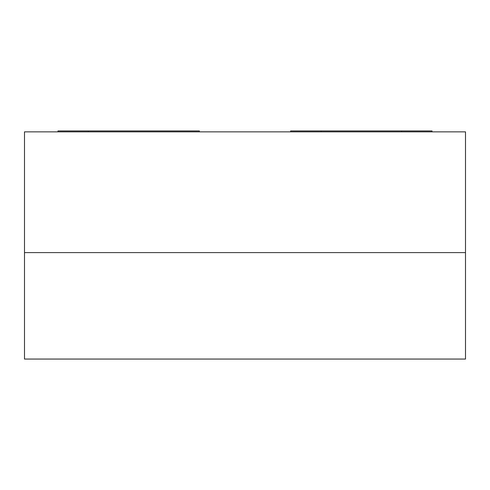 <?xml version="1.0" encoding="UTF-8"?>
<svg xmlns="http://www.w3.org/2000/svg" width="490" height="490" viewBox="0 0 490 490"><rect width="100%" height="100%" fill="white"/><g stroke="black" fill="none" stroke-linecap="round" stroke-linejoin="round"><path stroke-width="0.73" d="M199.381 130.946L199.381 131.859L199.381 130.946L88.372 130.946L88.372 131.859L88.372 130.946L57.955 130.946L57.955 131.859L57.955 130.946L199.381 130.946M432.045 131.859L432.045 130.946L401.629 130.946L401.629 131.859L401.629 130.946L290.619 130.946L290.619 131.859L290.619 130.946L321.036 130.946L321.036 131.859L321.036 130.946L432.045 130.946L432.045 131.859M465.5 252.601L24.5 252.601L24.5 359.054L24.5 252.601L465.5 252.601L465.5 359.054L465.5 252.601L24.5 252.601L24.5 131.859L24.5 252.601L465.5 252.601L465.5 131.859L24.5 131.859L465.5 131.859L465.5 252.601M24.5 359.054L465.5 359.054L24.5 359.054"/></g></svg>

